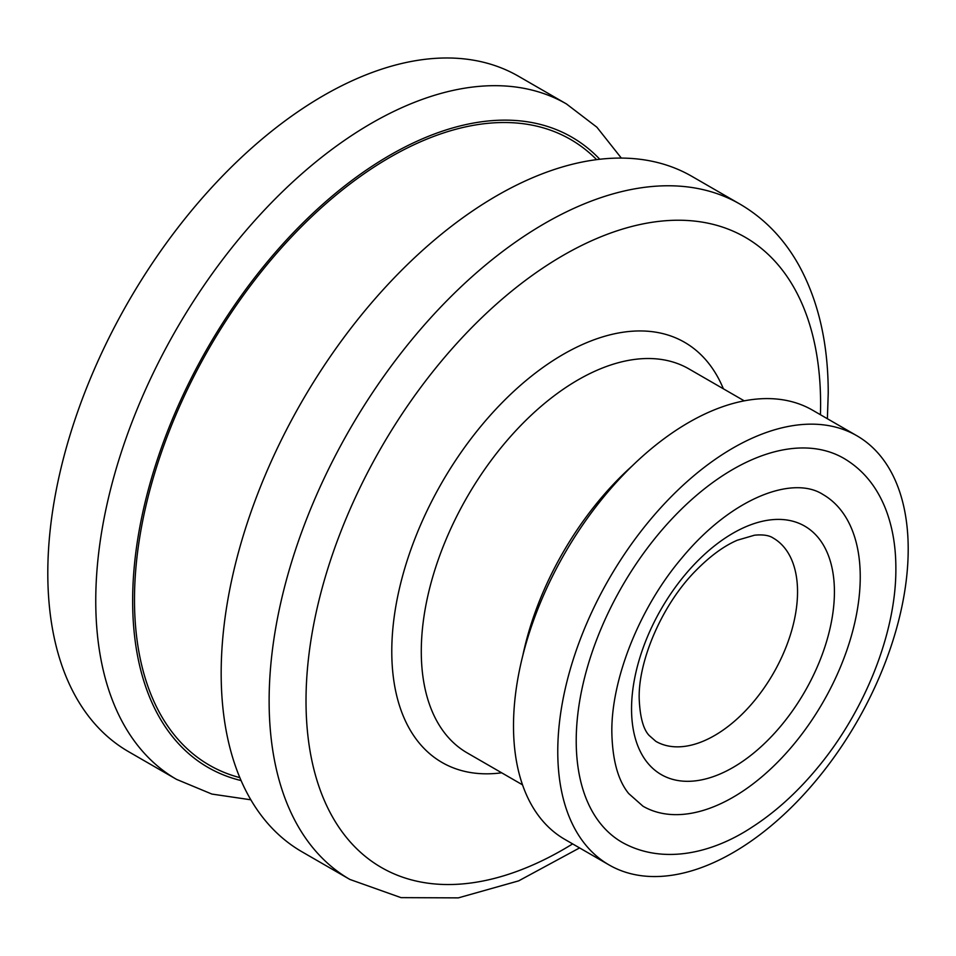 <?xml version="1.0" encoding="UTF-8"?>
<svg xmlns="http://www.w3.org/2000/svg" width="956" height="956" viewBox="0 0 956 956"><rect width="100%" height="100%" fill="white"/><g stroke="black" fill="none" stroke-linecap="round" stroke-linejoin="round"><path stroke-width="1.43" d="M47.8 573.158A389.952 225.138 -60 0 1 218.016 180.72A389.952 225.138 -60 0 1 518.51 76.253L566.454 103.941A389.952 225.138 120 0 0 265.971 208.408A389.952 225.138 120 0 0 95.755 600.834A389.952 225.138 120 0 0 176.513 779.355L128.558 751.667A389.952 225.138 120 0 1 47.8 573.158M349.884 879.448L301.929 851.76A389.952 225.138 120 0 1 221.171 673.251A389.952 225.138 -60 0 1 391.386 280.825A389.952 225.138 -60 0 1 691.881 176.346L739.825 204.034A389.952 225.138 120 0 0 439.342 308.501A389.952 225.138 120 0 0 269.126 700.939A389.952 225.138 120 0 0 349.884 879.448L401.018 897.636L458.33 897.875L518.678 880.858L579.587 847.912M513.503 725.963A247.795 143.065 -60 0 1 621.663 476.59A247.795 143.065 -60 0 1 812.612 410.208L856.875 435.757A247.795 143.065 -60 0 1 908.2 549.198A247.795 143.065 120 0 1 800.041 798.559A247.795 143.065 120 0 1 609.091 864.953L564.829 839.392A247.795 143.065 120 0 1 513.503 725.963M609.091 864.953A247.795 143.065 120 0 1 557.766 751.512A247.795 143.065 -60 0 1 665.938 502.151A247.795 143.065 -60 0 1 856.875 435.757M576.217 740.864A221.708 128.008 -60 0 1 672.988 517.746A221.708 128.008 -60 0 1 843.837 458.342C863.22 469.766 877.333 487.154 886.2 510.492C892.653 527.724 895.88 547.011 895.868 568.366C896.31 632.561 864.75 711.658 816.484 769.066C796.527 792.978 775.017 812.361 751.978 827.203C712.937 853.039 663.153 865.252 622.129 842.356A221.708 128.008 120 0 1 576.217 740.864M822.973 494.491A179.979 103.905 -60 0 1 860.245 576.874A179.979 103.905 120 0 1 781.685 758A179.979 103.905 120 0 1 642.994 806.219L628.69 793.552C618.066 780.55 612.449 760.151 611.84 732.344C611.147 679.776 639.11 608.41 681.556 558.352C731.639 497.526 793.122 475.108 822.973 494.491M599.794 159.258A363.866 210.081 120 0 0 311.823 214.311A363.866 210.081 120 0 0 132.645 600.834A363.866 210.081 120 0 0 241.091 780.562M239.837 777.622A361.26 208.575 120 0 1 134.485 599.77A361.26 208.575 -60 0 1 311.023 217.311A361.26 208.575 -60 0 1 596.628 159.64M820.427 414.713A363.866 210.081 120 0 0 820.595 403.838A363.866 210.081 120 0 0 563.299 255.3A363.866 210.081 120 0 0 306.016 700.939A363.866 210.081 120 0 0 572.632 843.897M501.661 772.807A242.573 140.054 -60 0 1 391.781 651.418A242.573 140.054 -60 0 1 531.954 375.756A242.573 140.054 -60 0 1 723.369 388.793M522.538 784.852L467.209 752.91A221.708 128.008 -60 0 1 421.285 651.418A221.708 128.008 -60 0 1 518.068 428.3A221.708 128.008 -60 0 1 688.906 368.897L744.246 400.851M631.546 708.922A143.46 82.825 -60 0 1 732.989 533.221A143.46 82.825 -60 0 1 834.421 591.788A143.46 82.825 -60 0 1 732.989 767.489A143.46 82.825 -60 0 1 631.546 708.922M773.225 538.061A117.373 67.768 -60 0 1 797.543 591.788A117.373 67.768 -60 0 1 746.301 709.914A117.373 67.768 -60 0 1 655.852 741.354L649.052 735.367C643.209 729.093 639.911 716.725 639.182 698.274C638.321 660.488 662.185 604.503 695.645 570.804C710.021 556.153 723.919 545.96 737.339 540.212L754.559 535.193C763.019 534.392 769.245 535.348 773.225 538.061M522.812 655.529A221.708 128.008 -60 0 1 632.382 465.751M621.34 158.087L596.891 127.208L566.454 103.941M827.382 418.728L828.231 393.191C828.243 343.455 818.408 300.71 798.702 264.943C783.92 238.618 764.298 218.315 739.825 204.034M176.513 779.355L211.874 794.066L250.842 799.802"/></g></svg>
